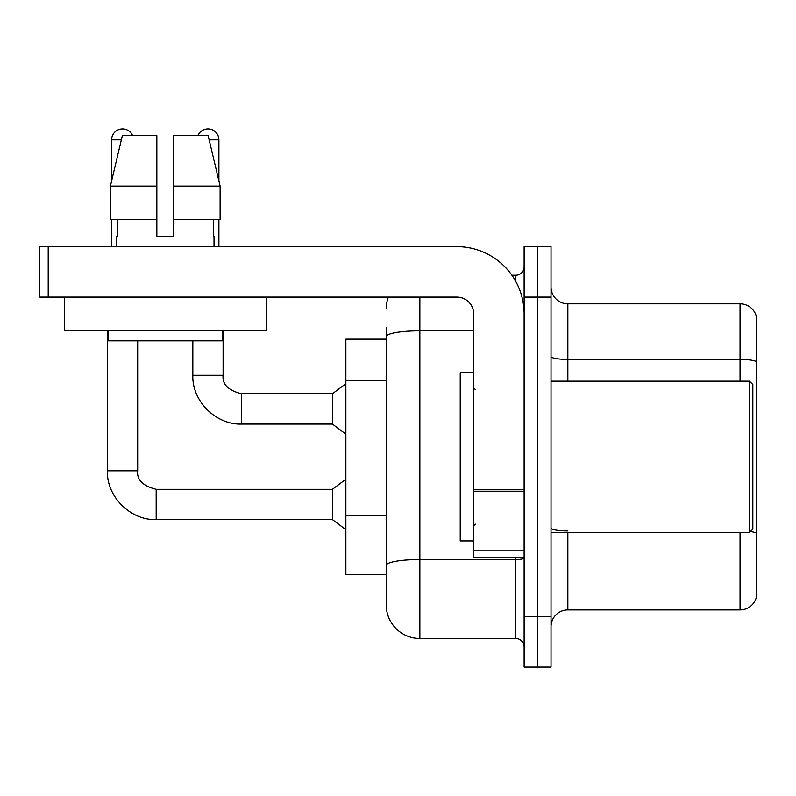 <?xml version="1.0" encoding="UTF-8"?>
<svg xmlns="http://www.w3.org/2000/svg" width="796" height="796" viewBox="0 0 796 796"><rect width="100%" height="100%" fill="white"/><g stroke="black" fill="none" stroke-linecap="round" stroke-linejoin="round"><path stroke-width="1.19" d="M386.229 339.146L345.872 339.146L345.872 574.573L386.229 574.573L386.229 604.851L386.229 339.146M551.031 626.711A16.816 16.816 0 0 1 567.846 609.895L740.051 609.895L740.051 532.534M537.579 616.621L537.579 667.068L551.031 667.068L551.031 616.621L537.579 616.621L537.579 667.068L524.126 667.068L524.126 616.621L537.579 616.621L537.579 297.097L537.579 616.621M524.126 616.621L524.126 246.651L537.579 246.651L537.579 297.097L537.579 246.651L551.031 246.651L551.031 616.621M756.2 315.932A16.816 16.816 0 0 0 740.051 303.823A16.816 16.816 0 0 1 756.2 315.932L756.2 597.786A16.816 16.816 0 0 1 740.051 609.895M756.2 361.513A16.816 2.915 180 0 0 740.051 359.414L740.051 303.823L567.846 303.823A16.816 16.816 0 0 1 551.031 287.008A16.816 16.816 0 0 0 567.846 303.823L567.846 381.185M419.86 297.097L419.86 638.482L515.718 638.482L515.718 557.757M511.898 275.237L515.718 275.237A8.408 8.408 0 0 0 524.126 266.829A8.408 8.408 0 0 1 515.718 275.237A8.408 8.408 0 0 0 524.126 266.829M386.229 369.055L386.229 327.365M386.229 586.353L386.229 527.141M524.126 646.889A8.408 8.408 0 0 0 515.718 638.482M386.229 308.868A33.631 33.631 0 0 1 388.358 297.097A33.631 33.631 0 0 0 386.229 308.868A33.631 33.631 0 0 1 388.358 297.097M419.86 638.482A33.631 33.631 0 0 1 386.229 604.851M156.842 186.105L156.842 219.746L156.842 186.105L156.842 219.746L110.395 219.746L110.395 186.105L122.345 135.658L156.842 135.658L156.842 186.105L110.395 186.105L111.609 180.99L111.609 139.857A10.935 10.935 0 0 1 132.633 135.658M107.4 330.728L107.4 470.814L137.678 470.814C136.653 479.789 142.822 485.958 156.175 489.311L332.41 489.311L332.41 519.589L156.175 519.589L156.175 489.341M137.678 470.814C136.653 479.789 142.822 485.958 156.175 489.311C142.822 485.958 136.653 479.789 137.678 470.814C136.653 479.789 142.822 485.958 156.175 489.311C142.822 485.958 136.653 479.789 137.678 470.814L137.678 340.827M111.609 219.746L111.609 246.651M197.876 135.658A10.935 10.935 0 0 1 218.9 139.857L218.9 180.99L220.114 186.105L220.114 219.746L173.667 219.746L173.667 135.658L208.164 135.658L220.114 186.105L173.667 186.105M192.831 340.827L192.831 375.294C191.916 401.045 215.855 424.984 241.606 424.069C215.855 424.984 191.916 401.045 192.831 375.294C191.916 401.045 215.855 424.984 241.606 424.069C215.855 424.984 191.916 401.045 192.831 375.294L223.109 375.294C222.084 384.269 228.253 390.438 241.606 393.791L332.41 393.791L332.41 424.069L241.606 424.069L241.606 393.821M218.9 219.746L218.9 246.651M524.126 557.757L473.68 557.757L473.68 489.759L524.126 489.759L524.126 313.913A67.272 67.272 0 0 0 456.854 246.651L48.208 246.651L48.208 297.097L456.854 297.097A16.816 16.816 0 0 1 473.68 313.913L473.68 489.759M48.208 297.097L39.8 297.097L39.8 246.651L48.208 246.651M473.68 372.777L460.227 372.777L460.227 540.942L473.68 540.942M749.474 532.534L752.837 529.171L752.837 384.548L749.474 381.185L749.474 532.534L551.031 532.534M266.153 297.097L266.153 330.728L64.357 330.728L64.357 297.097M173.667 236.561L156.842 236.561L173.667 236.561L156.842 236.561L173.667 236.561L173.667 219.746M116.485 236.561L117.211 236.561L116.485 236.561L116.485 246.651M214.024 236.561L213.288 236.561L214.024 236.561L214.024 246.651M213.288 219.746L213.288 236.561M156.842 219.746L156.842 236.561M117.211 236.561L117.211 219.746M108.077 330.728L108.077 340.827L222.432 340.827L222.432 330.728M220.114 219.746L220.114 186.105L208.164 135.658M122.345 135.658L110.395 186.105M386.229 380.826L345.872 380.826M386.229 515.37L345.872 515.37M567.846 532.534L567.846 609.895M740.051 381.185L740.051 359.414L567.846 359.414A16.816 2.915 -0 0 1 551.031 356.489M756.2 533.051A16.816 2.915 180 0 0 750.439 531.569M551.031 297.097L524.126 297.097M567.846 530.942A16.816 2.915 0 0 1 551.031 528.027M524.126 558.076A8.408 1.463 0 0 1 515.718 559.528L419.86 559.528A33.631 5.841 180 0 0 386.229 565.369M386.229 336.668A33.631 5.841 180 0 1 419.86 330.828L473.68 330.828M515.718 281.346L515.718 275.237M111.609 139.857L121.35 139.857M209.159 139.857L218.9 139.857M524.126 491.222L473.68 491.222M473.68 550.812L524.126 550.812M107.4 470.814C106.485 496.565 130.425 520.504 156.175 519.589C130.425 520.504 106.485 496.565 107.4 470.814C106.485 496.565 130.425 520.504 156.175 519.589C130.425 520.504 106.485 496.565 107.4 470.814C106.485 496.565 130.425 520.504 156.175 519.589M332.41 519.589L345.872 529.678M332.41 489.311L345.872 479.222M241.606 393.791C228.253 390.438 222.084 384.269 223.109 375.294C222.084 384.269 228.253 390.438 241.606 393.791C228.253 390.438 222.084 384.269 223.109 375.294L223.109 330.728M332.41 424.069L345.872 434.158M332.41 393.791L345.872 383.702M475.361 389.592L473.68 387.911M551.031 381.185L749.474 381.185M475.361 524.126L473.68 525.808"/></g></svg>

